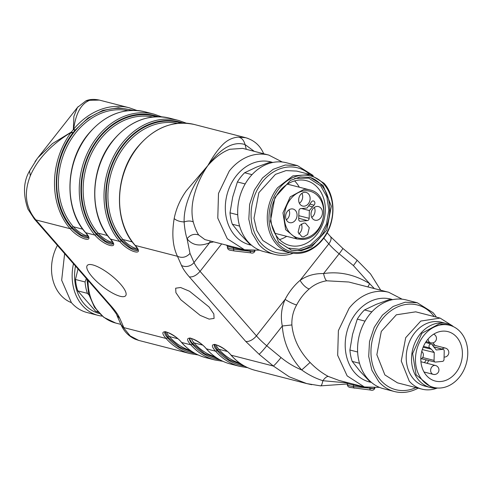 <?xml version="1.0" encoding="UTF-8"?>
<svg xmlns="http://www.w3.org/2000/svg" width="492" height="492" viewBox="0 0 492 492"><rect width="100%" height="100%" fill="white"/><g stroke="black" fill="none" stroke-linecap="round" stroke-linejoin="round"><path stroke-width="0.74" d="M88.898 294.843L87.385 293.343A42.773 34.292 -75.6 0 1 85.073 281.959L86.34 278.484M87.385 293.343L77.797 290.883L95.596 311.245L97.89 311.836M78.007 268.946L75.485 279.493L85.073 281.959M77.797 290.883A42.773 34.292 -75.6 0 1 75.485 279.493M99.464 313.539A43.708 35.049 -75.6 0 1 84.335 304.068A43.708 35.049 -75.6 0 1 75.479 266.055M98.228 312.217A42.773 34.292 -75.6 0 1 95.596 311.245M102.275 316.135A45.83 36.746 -75.6 0 1 98.105 315.378A45.83 36.746 -75.6 0 1 82.373 305.483A45.83 36.746 -75.6 0 1 73.468 263.755M98.105 315.378L87.139 312.555A45.83 36.746 -75.6 0 1 71.408 302.66L61.666 280.231L64.63 253.644M71.383 302.635A40.326 32.337 -75.6 0 1 60.516 294.886A40.326 32.337 -75.6 0 1 57.41 245.379M239.616 226.086L232.322 224.217L240.201 234.137L250.12 244.579A42.773 34.292 104.4 0 0 251.357 245.077M250.12 244.579L251.068 244.825M272.574 162.514A42.773 34.292 104.4 0 0 269.813 162.243L256.203 167.237L244.635 172.753A42.773 34.292 104.4 0 0 237.396 181.948L232.679 197.126L230.01 212.827L237.747 214.813M230.01 212.827A42.773 34.292 104.4 0 0 232.322 224.217M313.164 175.509A45.83 36.746 104.4 0 0 313.146 175.484L297.414 165.589L286.449 162.766A45.83 36.746 104.4 0 0 243.411 187.255A45.83 36.746 104.4 0 0 247.9 241.646A45.83 36.746 104.4 0 0 263.632 251.541L274.597 254.358A45.83 36.746 104.4 0 0 293.183 253.263M269.813 162.243L271.664 162.717M244.635 172.753L252.015 174.648M237.396 181.948L245.17 183.947M297.414 165.589L285.268 165.017L273.208 169.297L262.525 177.956L254.37 190.078L249.635 204.334L248.817 219.204L252.009 233.079L258.866 244.463A45.83 36.746 104.4 0 0 274.597 254.358M289.77 252.574A43.708 35.049 -75.6 0 1 260.828 243.048A43.708 35.049 -75.6 0 1 260.865 183.91A43.708 35.049 -75.6 0 1 309.843 174.457M310.188 174.549L296.75 171.093L286.067 170.595L275.452 174.359L258.878 192.643L253.983 218.282L256.793 230.49L262.833 240.502L276.676 249.21L290.114 252.667A40.326 32.337 104.4 0 0 322.758 239.475C335.833 223.614 336.442 196.665 324.037 183.258L310.188 174.549L292.851 175.89L277.543 187.735A40.326 32.337 104.4 0 0 276.27 243.958A40.326 32.337 104.4 0 0 290.114 252.667M322.783 238.872A39.108 31.353 -75.6 0 1 277.703 243.22A39.108 31.353 -75.6 0 1 278.939 188.707A39.108 31.353 -75.6 0 1 324.019 184.359A39.108 31.353 -75.6 0 1 322.783 238.872M323.115 185.509L310.212 177.391L300.255 176.923L290.366 180.435L274.923 197.47L270.366 221.357L278.607 242.07L291.504 250.182L301.461 250.649L311.356 247.144L326.799 230.108L331.356 206.222L323.115 185.509M290.624 249.942A37.577 30.129 104.4 0 0 325.273 229.143A37.577 30.129 104.4 0 0 321.344 185.053A37.577 30.129 104.4 0 0 309.327 177.181M278.331 241.75L287.937 248.06L299.191 249.216L310.44 245.053L319.997 236.185L326.46 223.928L328.859 210.096L326.842 196.751L320.71 185.859L308.761 178.135L294.603 178.43M317.881 187.895A33.456 26.82 104.4 0 0 306.399 180.669A33.456 26.82 104.4 0 0 274.979 198.547A33.456 26.82 104.4 0 0 278.257 238.251A33.456 26.82 104.4 0 0 289.745 245.471A33.456 26.82 104.4 0 0 321.159 227.599A33.456 26.82 104.4 0 0 317.881 187.895M279.517 239.586A33.456 26.82 104.4 0 0 286.676 236.326M299.302 187.206A33.456 26.82 104.4 0 0 295.858 182.237A33.456 26.82 104.4 0 0 294.597 180.896M392.462 299.696A42.773 34.292 104.4 0 0 389.701 299.431L376.091 304.419L364.517 309.942L371.897 311.836M391.546 299.905L389.701 299.431M364.517 309.942A42.773 34.292 104.4 0 0 357.278 319.136L365.058 321.135M357.278 319.136L352.567 334.314L349.898 350.015A42.773 34.292 104.4 0 0 352.211 361.399L360.089 371.319L370.009 381.767A42.773 34.292 104.4 0 0 371.245 382.259M349.898 350.015L357.629 352.001M436.367 317.137A45.83 36.746 104.4 0 0 433.034 312.666L417.296 302.771L406.337 299.954A45.83 36.746 104.4 0 0 363.293 324.443A45.83 36.746 104.4 0 0 367.788 378.828A45.83 36.746 104.4 0 0 383.52 388.723L394.486 391.54A45.83 36.746 104.4 0 0 418.12 388.151M352.211 361.399L359.504 363.274M370.009 381.767L370.956 382.013M417.296 302.771L405.156 302.205L393.096 306.479L382.413 315.144L374.258 327.26L369.517 341.522L368.699 356.392L371.897 370.267L378.754 381.644A45.83 36.746 104.4 0 0 394.486 391.54M415.955 387.598A43.708 35.049 -75.6 0 1 380.71 380.236A43.708 35.049 -75.6 0 1 382.093 319.302A43.708 35.049 -75.6 0 1 432.486 314.443A43.708 35.049 -75.6 0 1 434.208 316.584M453.015 326.368A36.66 29.397 104.4 0 0 452.714 326.018L440.125 318.103L415.722 311.83L396.361 314.8L381.294 331.423L376.847 354.726L384.885 374.929L397.474 382.85L421.878 389.117A36.66 29.397 104.4 0 0 437.154 388.09M440.125 318.103L420.765 321.067L405.697 337.69L401.251 360.999L409.289 381.202A36.66 29.397 104.4 0 0 421.878 389.117M430.217 387.475L424.91 386.115A32.995 26.457 -75.6 0 1 413.581 378.988A32.995 26.457 -75.6 0 1 410.346 339.831A32.995 26.457 -75.6 0 1 441.336 322.198L446.644 323.564A32.995 26.457 104.4 0 0 415.654 341.196A32.995 26.457 104.4 0 0 418.889 380.353A32.995 26.457 104.4 0 0 430.217 387.475A32.995 26.457 104.4 0 0 437.794 388.034M453.55 326.725A32.995 26.457 104.4 0 0 446.644 323.564M449.596 325.267L446.416 324.449L439.147 323.896L421.835 333.287L412.64 353.557L416.072 374.787L430.445 386.589L433.63 387.407A32.078 25.719 -75.6 0 1 415.826 354.375A32.078 25.719 -75.6 0 1 442.333 324.714A32.078 25.719 -75.6 0 1 449.596 325.267A32.078 25.719 -75.6 0 1 467.4 358.299A32.078 25.719 -75.6 0 1 440.893 387.96A32.078 25.719 -75.6 0 1 433.63 387.407M119.845 318.484L123.849 327.617L166.081 338.465A70.27 56.34 104.4 0 0 190.201 353.643L138.713 340.409L130.189 335.919L120.884 324.4L116.881 315.267L119.845 318.484A39.717 11.433 -141.8 0 0 112.004 307.033L35.861 219.906C25.479 207.507 23.641 192.79 30.332 175.749C37.564 159.045 51.174 144.587 71.162 132.366L71.426 131.991A1.224 0.351 38.2 0 1 72.841 132.963L74.759 130.521A1.224 0.351 38.2 0 0 73.351 129.55L73.886 116.346L77.416 107.508L78.228 106.586M35.03 161.647L37.835 157.803L52.453 143.584L71.426 131.991L73.659 129.193A70.27 56.34 -75.6 0 1 129.273 107.779L99.341 100.085L89.685 100.313C81.162 103.646 75.817 113.277 73.659 129.193L75.03 130.189L74.759 130.521M120.602 284.228A24.44 7.036 -141.8 0 0 101.137 268.534A24.44 7.036 -141.8 0 0 87.244 265.477A24.44 7.036 -141.8 0 0 92.305 276.959A24.44 7.036 -141.8 0 0 111.77 292.654A24.44 7.036 -141.8 0 0 125.663 295.71A24.44 7.036 -141.8 0 0 120.602 284.228M180.724 299.683L175.908 292.66L175.662 288.201L180.595 287.5L189.555 291.258L209.02 306.953L213.835 313.976L214.082 318.429L209.143 319.13L200.189 315.378L180.724 299.683M204.844 239.561L198.731 235.016C194.229 233.466 190.336 234.709 187.052 238.737L190.017 253.405C186.296 257.359 182.114 258.318 177.471 256.295C172.76 246.652 171.659 234.069 174.174 218.553C176.099 208.78 180.14 199.524 186.308 190.785L207.852 165.57C212.716 156.868 217.47 150.103 222.113 145.288C226.677 140.386 232.07 137.649 238.282 137.084L245.772 137.717L248.116 138.455M311.756 384.701L306.768 383.6L289.235 376.804L273.38 366.042L259.118 354.277L245.692 341.387L189.322 276.879C185.564 272.568 182.95 268.755 181.48 265.428L177.471 256.295L135.245 245.44C145.447 256.689 128.929 252.445 119.685 241.443L110.491 239.081C120.688 250.33 104.169 246.086 94.925 235.084L85.731 232.716C95.934 243.964 79.409 239.721 70.171 228.718L35.861 219.906A9.164 4.797 -41.2 0 1 34.391 219.038L110.528 306.165L112.004 307.033M245.692 341.387A9.164 4.797 -41.2 0 0 256.424 335.851A30.553 8.795 -141.8 0 0 266.756 345.765L281.018 357.536C277.586 361.823 275.046 364.658 273.38 366.042L231.154 355.193A1.224 0.64 138.8 0 1 230.957 355.076C226.246 348.447 212.716 342.887 214.481 344.726A12.22 3.518 -141.8 0 0 217.021 350.458A69.046 55.362 104.4 0 0 244.708 366.196M72.841 132.963L72.576 133.307L71.162 132.366A70.27 56.34 -75.6 0 0 70.171 228.718A1.224 0.64 -41.2 0 0 71.598 227.98A12.22 3.518 -141.8 0 0 81.315 235.816A12.22 3.518 -141.8 0 0 88.271 237.365L88.265 237.372C87.613 236.843 90.134 238.755 85.534 232.605A1.224 0.64 138.8 0 1 85.448 232.39M263.675 153.762A9.164 7.724 -23.7 0 0 263.669 153.744L263.669 153.744C260.268 145.663 254.303 140.325 245.772 137.735M367.881 286.916L369.64 283.644L353.391 265.563A9.164 0.707 -50.5 0 0 357.014 260.108L342.752 248.337L330.396 236.486L327.143 232.765M213.657 241.849L209.58 242.765C199.807 246.701 192.298 245.36 187.052 238.737C185.613 234.358 184.635 228.762 184.125 221.947C183.934 214.383 185.472 206.296 188.743 197.686L190.416 193.461C194.635 183.657 200.447 174.365 207.852 165.57C215.072 157.397 222.39 151.966 229.807 149.273L242.734 148.381L268.817 155.085A48.88 39.194 104.4 0 0 229.247 171.068L218.503 193.417L217.784 218.128L227.273 238.718L244.481 249.77L259.616 250.194M174.174 218.553C176.37 220.564 179.685 221.695 184.125 221.947C187.661 220.748 190.705 220.73 193.251 221.904C194.918 227.753 196.745 232.119 198.731 235.016M347.198 382.911L322.875 380.716C315.298 378.274 308.244 374.683 301.719 369.953C289.905 357.044 283.435 342.395 282.31 325.993C280.477 317.008 281.356 308.281 284.942 299.806L285.114 299.388A58.05 46.543 -75.6 0 1 291.83 288.97A58.05 46.543 -75.6 0 1 300.108 280.342C306.823 275.655 314.646 273.392 323.57 273.564L339.129 253.792A9.164 0.707 -50.5 0 0 342.752 248.337M347.297 383.981L320.569 385.869L306.86 383.606M320.329 385.789C321.196 386.288 322.045 384.596 322.875 380.716C324.941 377.831 326.749 376.411 328.305 376.448L339.031 380.445M281.018 357.536C287.383 362.77 294.284 366.909 301.719 369.953L310.089 362.444C299.327 351.196 293.257 338.699 291.885 324.948L282.31 325.993L266.756 345.765C263.325 350.052 260.785 352.887 259.118 354.277M238.282 137.084C241.603 137.668 243.854 140.152 245.034 144.55C240.102 143.006 234.948 143.424 229.573 145.798L226.861 147.139C220.637 150.62 214.297 156.763 207.852 165.57C201.861 174.186 197.403 183.725 194.475 194.186C191.646 204.334 191.24 213.577 193.251 221.904M246.264 149.285L245.034 144.55L254.266 151.345M330.396 236.486A9.164 4.797 -41.2 0 1 328.797 243.878L300.108 280.342A9.164 3.622 -130.3 0 0 309.24 288.945C314.124 284.64 319.917 281.922 326.627 280.797C325.427 279.782 324.406 277.371 323.57 273.564C339.455 271.203 354.812 274.561 369.64 283.644L374.32 288.57M328.305 376.448C321.768 372.93 315.692 368.262 310.089 362.444M181.48 265.428A9.164 7.724 -23.7 0 0 194.02 262.537A30.553 8.795 -141.8 0 0 200.053 271.344L256.424 335.851L285.114 299.388C289.191 302.033 293.029 303.896 296.621 304.991C293.183 311.116 291.608 317.771 291.885 324.948M210.275 240.982L209.58 242.765L194.02 262.537L190.017 253.405M326.627 280.797L348.65 282.002M254.948 250.625L253.583 251.32L249.998 251.098L250.68 252.845C252.79 253.478 254.229 252.827 254.997 250.895A3.358 0.56 -178.7 0 1 253.583 251.32A3.358 0.56 -178.7 0 1 249.991 251.271L229.653 248.688L227.396 247.451L227.421 246.264L226.812 245.2M249.979 250.711L249.998 251.098L233.651 247.894L227.433 246.283L226.474 245.071M233.325 246.867L233.62 249.37A1.833 0.879 -83.4 0 0 234.309 250.945L250.68 252.845M353.207 384.055L353.539 385.082L349.597 384.098L347.309 383.44L346.743 382.413M369.867 387.893L369.879 388.286L353.539 385.082L353.508 386.558L373.471 388.502A3.358 0.56 -178.7 0 1 369.879 388.459A1.833 0.879 96.6 0 0 370.562 390.033A1.833 0.879 96.6 0 0 370.734 390.015M374.836 387.807L373.471 388.502A3.358 0.56 -178.7 0 0 374.886 388.077A3.358 0.56 -178.7 0 0 374.867 388.016M442.185 331.19A25.51 20.455 104.4 0 0 421.103 354.781A25.51 20.455 104.4 0 0 435.26 381.048A25.51 20.455 104.4 0 0 441.041 381.484A25.51 20.455 104.4 0 0 462.117 357.893A25.51 20.455 104.4 0 0 447.96 331.626A25.51 20.455 104.4 0 0 442.185 331.19M299.757 225.459L303.853 223.042L305.446 223.159L309.284 227.71L307.635 234.475L303.539 236.892L301.947 236.775L298.109 232.224L299.757 225.459M291.498 208.903A7.029 5.633 104.4 0 0 287.402 211.326A7.029 5.633 104.4 0 0 289.591 222.636A7.029 5.633 104.4 0 0 291.184 222.759A7.029 5.633 104.4 0 0 295.28 220.336A7.029 5.633 104.4 0 0 293.091 209.026A7.029 5.633 104.4 0 0 291.498 208.903M304.548 192.323A7.029 5.633 104.4 0 0 300.452 194.74A7.029 5.633 104.4 0 0 302.642 206.056A7.029 5.633 104.4 0 0 304.234 206.173A7.029 5.633 104.4 0 0 308.33 203.756A7.029 5.633 104.4 0 0 306.141 192.44A7.029 5.633 104.4 0 0 304.548 192.323M316.903 206.456A7.029 5.633 104.4 0 0 312.807 208.872A7.029 5.633 104.4 0 0 314.997 220.188A7.029 5.633 104.4 0 0 316.584 220.311A7.029 5.633 104.4 0 0 320.686 217.888A7.029 5.633 104.4 0 0 318.49 206.578A7.029 5.633 104.4 0 0 316.903 206.456M298.908 210.896L298.718 219.327A2.14 1.716 104.4 0 0 299.911 221.228A2.14 1.716 104.4 0 0 300.415 221.265L307.383 220.594A2.14 1.716 104.4 0 0 309.179 218.319L309.351 210.545L314.013 205.195A2.442 1.962 104.4 0 0 314.898 203.147A2.442 1.962 104.4 0 0 313.496 200.97A2.442 1.962 104.4 0 0 311.313 202.107L307.125 207.999L300.698 208.62A2.14 1.716 104.4 0 0 298.908 210.896M432.529 342.924A6.476 5.191 -75.6 0 1 434.78 345.359M428.194 343.188A6.476 5.191 -75.6 0 1 429.756 342.573M423.138 347.204L431.355 349.203L429.701 347.918A2.14 1.716 -75.6 0 1 428.999 346.263A2.14 1.716 -75.6 0 1 431.299 344.031A2.14 1.716 -75.6 0 1 432.197 344.744L436.232 349.972L442.763 349.345A1.833 1.47 -75.6 0 1 443.194 349.375A1.833 1.47 -75.6 0 1 444.214 351.005L444.024 359.437A1.833 1.47 -75.6 0 1 442.486 361.386L435.512 362.063A1.833 1.47 -75.6 0 1 435.113 362.032A1.833 1.47 -75.6 0 1 434.061 360.396L422.646 357.512M422.29 349.554L434.239 352.5L434.061 360.396M431.355 349.203L434.239 352.5M298.699 234.001A7.029 5.633 104.4 0 0 300.206 232.562A7.029 5.633 104.4 0 0 301.264 224.026M286.344 219.862A7.029 5.633 104.4 0 0 287.851 218.43A7.029 5.633 104.4 0 0 288.909 209.893M299.394 203.282A7.029 5.633 104.4 0 0 300.901 201.849A7.029 5.633 104.4 0 0 301.959 193.307M311.75 217.415A7.029 5.633 104.4 0 0 313.256 215.982A7.029 5.633 104.4 0 0 314.314 207.44M312.309 206.788L308.81 205.859M309.351 210.545L301.578 208.534M442.117 349.086A4.582 3.672 -75.6 0 1 444.337 348.004A4.582 3.672 -75.6 0 1 445.377 348.084A4.582 4.582 0 0 1 444.073 357.1M434.473 365.408A4.582 3.672 -75.6 0 1 435.506 365.488A4.582 4.582 0 0 1 434.805 374.486A4.582 4.582 0 0 1 433.224 374.363A4.582 3.672 -75.6 0 1 430.629 370.285A4.582 3.672 -75.6 0 1 434.473 365.408M434.264 374.443A4.582 3.672 -75.6 0 1 433.224 374.363L424.018 371.995M431.779 342.906A4.582 3.672 -75.6 0 1 430.74 342.826A4.582 3.672 -75.6 0 1 428.145 338.963M86.924 279.148L88.701 294.13L94.489 307.303L103.8 317.328L115.737 323.059A48.88 39.194 -75.6 0 1 88.043 280.434M164.98 331.989L164.968 332.002A12.22 3.518 -141.8 0 0 167.508 337.727A1.224 0.64 -41.2 0 1 166.081 338.465C155.878 327.223 172.397 331.467 181.64 342.469L190.834 344.831C180.632 333.582 197.157 337.826 206.4 348.828L215.594 351.19C205.392 339.947 221.91 344.191 231.154 355.193A70.27 56.34 104.4 0 0 255.28 370.365L306.768 383.6M30.332 175.749L29.532 170.995C23.425 181.456 22.884 194.155 27.921 209.082L34.391 219.038M77.607 107.324L85.823 100.921L89.685 100.313M193.596 352.561L179.678 347.174L167.87 337.272L167.508 337.727A69.046 55.362 104.4 0 0 195.195 353.471M194.352 124.501C172.87 119.986 153.818 127.656 137.194 147.514C114.464 175.115 113.394 221.904 135.048 245.33A1.224 0.64 138.8 0 0 135.245 245.44A70.27 56.34 -75.6 0 1 137.471 147.483A70.27 56.34 -75.6 0 1 194.352 124.501L245.84 137.735M186.394 123.191L178.787 120.503A70.27 56.34 -75.6 0 0 121.905 143.486A70.27 56.34 -75.6 0 0 119.685 241.443A1.224 0.64 -41.2 0 0 121.118 240.705A12.22 3.518 -141.8 0 0 130.829 248.546A12.22 3.518 -141.8 0 0 137.785 250.09L137.791 250.084C137.127 249.567 139.648 251.48 135.048 245.33A1.224 0.64 138.8 0 1 134.962 245.114M169.592 118.141C148.11 113.621 129.058 121.29 112.434 141.149C89.704 168.75 88.64 215.545 110.294 238.964A1.224 0.64 138.8 0 0 110.491 239.081A70.27 56.34 -75.6 0 1 112.711 141.124A70.27 56.34 -75.6 0 1 169.592 118.141L178.787 120.503M161.634 116.832L154.033 114.144A70.27 56.34 -75.6 0 0 97.152 137.12A70.27 56.34 -75.6 0 0 94.925 235.084A1.224 0.64 -41.2 0 0 96.358 234.346A12.22 3.518 -141.8 0 0 106.069 242.181A12.22 3.518 -141.8 0 0 113.025 243.731L113.037 243.718C112.367 243.208 114.894 245.121 110.294 238.964A1.224 0.64 138.8 0 1 110.202 238.755M144.833 111.776C123.357 107.262 104.304 114.931 87.681 134.79C64.95 162.391 63.88 209.18 85.534 232.605A1.224 0.64 138.8 0 0 85.731 232.716A70.27 56.34 -75.6 0 1 87.957 134.759A70.27 56.34 -75.6 0 1 144.833 111.776L154.033 114.144M189.734 338.355L189.721 338.367A12.22 3.518 -141.8 0 0 192.267 344.092A1.224 0.64 -41.2 0 1 190.834 344.831A70.27 56.34 104.4 0 0 214.961 360.003L205.767 357.641A70.27 56.34 104.4 0 1 181.64 342.469A1.224 0.64 138.8 0 1 181.443 342.352C176.733 335.722 163.196 330.163 164.968 332.002M243.109 365.285L229.192 359.898L217.384 349.997L217.021 350.458A1.224 0.64 -41.2 0 1 215.594 351.19A70.27 56.34 104.4 0 0 239.715 366.368L230.52 364.006A70.27 56.34 104.4 0 1 206.4 348.828A1.224 0.64 138.8 0 1 206.203 348.711C201.486 342.088 187.956 336.522 189.721 338.367M221.652 243.903L200.053 271.344C196.443 275.458 192.864 277.303 189.322 276.879M72.576 133.307C51.279 160.638 50.811 205.472 71.598 227.98L71.961 227.519A68.437 54.87 -75.6 0 1 74.126 132.12A68.437 54.87 -75.6 0 1 131.727 110.362M133.566 110.337L118.431 107.742L102.846 110.38L87.994 118.062L75.03 130.189M353.391 265.563L339.129 253.792A30.553 8.795 -141.8 0 1 328.797 243.878L323.773 238.134M137.797 249.911L130.595 247.74L121.475 240.244L121.118 240.705A69.046 55.362 -75.6 0 1 123.301 144.451A69.046 55.362 -75.6 0 1 183.079 123.061M113.037 243.546L105.841 241.375L96.721 233.885L96.358 234.346A69.046 55.362 -75.6 0 1 98.541 138.086A69.046 55.362 -75.6 0 1 158.319 116.696M88.283 237.187L81.082 235.016L71.961 227.519A1.224 0.64 138.8 0 1 73.394 226.781A67.213 53.892 -75.6 0 1 75.522 133.086A67.213 53.892 -75.6 0 1 127.951 110.645M166.806 332.125A10.996 3.167 -141.8 0 0 169.303 336.534A1.224 0.64 -41.2 0 0 167.87 337.272L165.146 331.946M189.9 338.312A12.22 3.518 -141.8 0 0 192.63 343.631L192.267 344.092A69.046 55.362 104.4 0 0 219.949 359.83M216.32 344.849A10.996 3.167 -141.8 0 0 218.817 349.258A1.224 0.64 -41.2 0 0 217.384 349.997L214.66 344.671M177.71 338.693L169.303 336.534A67.213 53.892 104.4 0 0 190.422 350.495M137.231 248.337A10.996 3.167 -141.8 0 1 122.908 239.506A1.224 0.64 -41.2 0 0 121.475 240.244A68.437 54.87 -75.6 0 1 123.64 144.845A68.437 54.87 -75.6 0 1 181.24 123.086M112.477 241.972A10.996 3.167 -141.8 0 1 98.148 233.147A1.224 0.64 -41.2 0 0 96.721 233.885A68.437 54.87 -75.6 0 1 98.886 138.48A68.437 54.87 -75.6 0 1 156.481 116.727M82.791 229.198L73.394 226.781A10.996 3.167 -141.8 0 0 87.717 235.613M218.356 358.92L204.432 353.539L192.63 343.631A1.224 0.64 138.8 0 1 194.057 342.893A10.996 3.167 38.2 0 1 191.566 338.49M296.621 304.991A48.88 39.194 -75.6 0 1 302.272 296.215A48.88 39.194 -75.6 0 1 309.24 288.945M132.305 241.923L122.908 239.506A67.213 53.892 -75.6 0 1 125.036 145.81A67.213 53.892 -75.6 0 1 177.464 123.369M107.545 235.563L98.148 233.147A67.213 53.892 -75.6 0 1 100.276 139.445A67.213 53.892 -75.6 0 1 152.711 117.004M202.47 345.058L194.057 342.893A67.213 53.892 104.4 0 0 215.182 356.86M227.23 351.417L218.817 349.258A67.213 53.892 104.4 0 0 239.936 363.219M338.754 380.371L364.369 386.958L347.161 375.906L337.672 355.316L338.391 330.606L349.136 308.256A48.88 39.194 104.4 0 1 388.705 292.266L349.16 282.107M272.746 162.477A42.773 34.292 104.4 0 0 236.209 175.902A42.773 34.292 104.4 0 0 226.418 218.233A42.773 34.292 104.4 0 0 251.492 245.188M392.634 299.665A42.773 34.292 104.4 0 0 356.097 313.084A42.773 34.292 104.4 0 0 346.307 355.421A42.773 34.292 104.4 0 0 371.38 382.376M347.309 383.44L347.284 384.633L349.541 385.876L353.508 386.558A1.833 0.879 96.6 0 0 354.197 388.133A1.833 0.879 96.6 0 0 354.363 388.12M234.481 250.932A1.833 0.879 -83.4 0 1 234.309 250.945L230.693 250.317C228.755 250.127 227.655 249.173 227.396 247.451M428.747 360.495A25.51 20.455 -75.6 0 1 427.062 363.317M424.43 362.641A23.677 18.985 104.4 0 0 426.177 359.873M302.771 239.419L297.027 238.983L285.661 229.659L282.949 212.876L290.219 196.849L303.902 189.426A25.356 20.332 104.4 0 1 309.646 189.863L287.439 184.156M304.585 190.816A24.139 19.354 104.4 0 0 284.37 216.505A24.139 19.354 104.4 0 0 303.502 238.399A24.139 19.354 104.4 0 0 323.718 212.71A24.139 19.354 104.4 0 0 304.585 190.816M429.701 347.918L423.471 346.405M433.47 346.817L442.763 349.345M310.132 204.162L314.013 205.195M309.179 218.319L298.798 215.699M298.742 218.245L307.383 220.594M300.415 221.265L299.456 221.006M432.161 344.689L445.377 348.084M420.931 361.737L435.506 365.488M426.103 341.632L430.74 342.826A4.582 4.582 0 0 0 436.466 338.49A4.582 4.582 0 0 0 433.686 334.173M420.808 359.105A4.582 4.582 0 0 0 421.755 351.442M115.737 323.059L120.878 324.382M138.793 340.415L135.251 339.222C128.633 336.233 123.843 331.294 120.884 324.4M37.835 157.803L77.41 107.508M116.881 315.267C117.28 315.083 115.165 312.051 110.528 306.165M29.532 170.995L37.128 158.768M85.823 100.921C86.697 100.491 91.297 98.332 99.366 100.097M198.159 354.953L190.201 353.643M205.767 357.641C196.357 355.169 188.252 350.076 181.443 342.352M222.919 361.312L214.961 360.003M230.52 364.006C221.117 361.534 213.011 356.436 206.203 348.711M247.673 367.678L239.715 366.368M255.28 370.365C245.877 367.899 237.765 362.801 230.957 355.076M136.881 110.466L129.273 107.779M380.747 290.225L370.519 273.921L357.014 260.108M204.943 239.61L244.481 249.77M227.206 245.33L231.32 246.387M346.872 382.462L350.759 383.459M364.369 386.958L379.498 387.376M402.161 299.197L388.705 292.266M282.279 162.009L268.817 155.085M374.886 387.96L374.886 388.077C374.117 390.015 372.672 390.666 370.562 390.033L350.575 387.505C348.637 387.315 347.543 386.355 347.284 384.633M274.813 233.276L297.027 238.983L302.912 239.432C326.184 238.774 332.278 193.996 309.646 189.863M431.299 344.031L425.555 342.469M443.194 349.375L433.372 346.7M435.113 362.032L421.447 358.736"/></g></svg>

